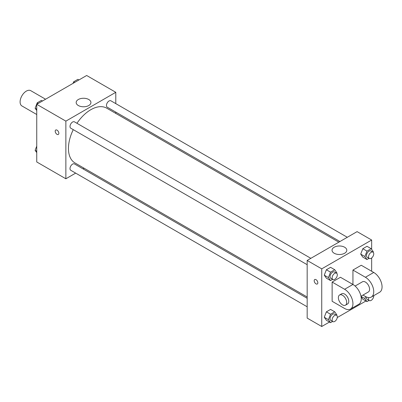 <?xml version="1.0" encoding="UTF-8"?>
<svg xmlns="http://www.w3.org/2000/svg" width="402" height="402" viewBox="0 0 402 402"><rect width="100%" height="100%" fill="white"/><g stroke="black" fill="none" stroke-linecap="round" stroke-linejoin="round"><path stroke-width="0.6" d="M45.567 99.224L30.753 90.671A8.824 5.095 120 0 0 23.954 93.033A8.824 5.095 120 0 0 20.1 101.917A8.824 5.095 120 0 0 21.929 105.957L36.743 114.51M75.666 173.121L65.863 178.779L36.743 161.966L36.743 104.319L86.666 75.496L115.791 92.309L115.791 103.626M84.134 168.232L83.023 168.875M73.27 129.655A31.652 18.276 120 0 0 68.446 148.469A31.652 18.276 120 0 0 74.998 162.961L307.173 297.003M338.826 242.175L106.656 108.133A31.652 18.276 120 0 0 76.948 123.283M115.791 112.118L115.791 113.404M65.863 178.779L65.863 121.133L115.791 92.309M347.293 237.286L110.892 100.796A3.678 2.126 120 0 0 108.058 101.781A3.678 2.126 120 0 0 106.45 105.485A3.678 2.126 120 0 0 107.213 107.168L339.941 241.532M307.173 298.289L74.445 163.926A3.678 2.126 120 0 0 71.611 164.91A3.678 2.126 120 0 0 70.003 168.609A3.678 2.126 120 0 0 70.767 170.292L307.173 306.781M307.173 264.697L70.767 128.208A3.678 2.126 -60 0 1 70.767 123.962A3.678 2.126 -60 0 1 74.445 121.841L310.846 258.325M65.863 121.133L36.743 104.319M78.33 105.53A7.377 4.261 180 0 1 76.169 102.515A7.377 4.261 180 0 1 83.546 98.259A7.377 4.261 180 0 1 90.927 102.515A7.377 4.261 180 0 1 86.37 106.455A7.377 4.261 180 0 1 78.33 105.53M58.843 133.293A2.573 1.487 60 0 1 58.31 134.474A2.573 1.487 60 0 1 55.737 132.987A2.573 1.487 60 0 1 55.737 130.012A2.573 1.487 60 0 1 57.722 130.705A2.573 1.487 60 0 1 58.843 133.293M58.315 134.469A2.573 1.487 60 0 1 55.737 132.987A2.573 1.487 60 0 1 55.737 130.012M329.469 322.037L321.736 326.504L307.173 318.098L307.173 260.451L357.097 231.627L371.659 240.034L371.659 249.371M36.743 110.545L35.12 108.233L37.22 102.817L41.421 100.389L42.486 101.002M36.743 109.173L35.12 108.233M38.28 103.43L37.22 102.817M73.053 83.355L73.666 81.777L77.867 79.35L78.928 79.963M74.727 82.39L73.666 81.777M36.743 152.629L35.12 150.318L36.743 146.132M36.743 151.258L35.12 150.318M332.595 279.375L330.529 280.566L328.429 277.576L330.529 272.159L334.735 269.732L336.836 272.722L336.645 273.224M336.554 273.164L334.474 271.963A3.678 2.126 120 0 0 331.64 272.953A3.678 2.126 120 0 0 330.032 276.651A3.678 2.126 120 0 0 330.796 278.335L332.876 279.536A3.678 2.126 120 0 0 336.554 277.41A3.678 2.126 120 0 0 336.554 273.164A3.678 2.126 120 0 0 333.72 274.154A3.678 2.126 120 0 0 332.112 277.852A3.678 2.126 120 0 0 332.876 279.536M330.529 280.566L326.374 278.164L324.268 275.174L326.374 269.757L330.575 267.33L334.735 269.732M328.429 277.576L324.268 275.174L326.374 269.757L330.575 267.33M330.529 272.159L326.374 269.757M369.041 258.335L366.976 259.526L364.875 256.536L366.976 251.119L371.182 248.692L373.282 251.682L373.086 252.185M372.996 252.124L370.92 250.923A3.678 2.126 120 0 0 368.086 251.908A3.678 2.126 120 0 0 366.478 255.612A3.678 2.126 120 0 0 367.242 257.295L369.322 258.496A3.678 2.126 120 0 0 372.996 256.37A3.678 2.126 120 0 0 372.996 252.124A3.678 2.126 120 0 0 370.167 253.109A3.678 2.126 120 0 0 368.559 256.813A3.678 2.126 120 0 0 369.322 258.496M366.976 259.526L362.815 257.124L360.715 254.134L362.815 248.717L367.021 246.29L371.182 248.692M364.875 256.536L360.715 254.134L362.815 248.717L367.021 246.29M366.976 251.119L362.815 248.717M332.595 321.459L330.529 322.65L328.429 319.66L330.529 314.243L334.735 311.816L336.836 314.806L336.645 315.309M336.554 315.248L334.474 314.047A3.678 2.126 120 0 0 331.64 315.032A3.678 2.126 120 0 0 330.032 318.736A3.678 2.126 120 0 0 330.796 320.419L332.876 321.62A3.678 2.126 120 0 0 336.554 319.495A3.678 2.126 120 0 0 336.554 315.248A3.678 2.126 120 0 0 333.72 316.233A3.678 2.126 120 0 0 332.112 319.937A3.678 2.126 120 0 0 332.876 321.62M330.529 322.65L326.374 320.248L324.268 317.258L326.374 311.841L330.575 309.414L334.735 311.816M328.429 319.66L324.268 317.258L326.374 311.841L330.575 309.414M330.529 314.243L326.374 311.841M369.041 300.42L366.976 301.611L364.875 298.621L365.654 296.611M366.534 297.038A3.678 2.126 120 0 0 366.478 297.696A3.678 2.126 120 0 0 367.242 299.379L369.322 300.58A3.678 2.126 120 0 0 372.252 299.485A3.678 2.126 120 0 0 373.749 295.651M366.976 301.611L362.815 299.209L361.066 296.716L362.815 299.209M364.875 298.621L361.006 296.385M368.765 297.601A3.678 2.126 120 0 0 368.559 298.897A3.678 2.126 120 0 0 369.322 300.58M316.012 283.867A2.573 1.487 -120 0 0 317.299 283.998A2.573 1.487 60 0 1 316.012 283.867A2.573 1.487 60 0 1 314.329 281.601A2.573 1.487 60 0 1 314.726 279.536A2.573 1.487 -120 0 0 314.334 281.601A2.573 1.487 -120 0 0 316.012 283.867M314.726 279.536A2.573 1.487 60 0 1 317.299 281.023A2.573 1.487 60 0 1 317.299 283.998M321.736 326.504L321.736 268.858L307.173 260.451L357.097 231.627M307.173 318.098L307.173 260.451M344.635 247.23A7.377 4.261 180 0 1 346.795 250.24A7.377 4.261 180 0 1 339.414 254.501A7.377 4.261 180 0 1 332.037 250.24A7.377 4.261 180 0 1 336.59 246.305A7.377 4.261 180 0 1 344.635 247.23M321.736 268.858L371.659 240.034M371.659 257.968L371.659 271.26M365.915 300.997L337.268 317.54M362.815 257.124L360.715 254.134M326.374 278.164L324.268 275.174M326.374 320.248L324.268 317.258M332.132 282.068L344.614 289.274A11.769 6.794 60 0 1 352.303 299.646A11.769 6.794 60 0 1 350.499 309.073A11.769 6.794 60 0 1 344.614 308.49L332.132 301.284L332.132 282.068L340.454 277.264L352.936 284.47L352.936 270.059L361.257 265.255L373.739 272.461A11.769 6.794 60 0 1 381.428 282.832A11.769 6.794 60 0 1 379.624 292.259L371.302 297.063A11.769 6.794 60 0 1 365.418 296.48L362.981 295.073M350.499 309.073L358.82 304.269A11.769 6.794 -120 0 0 360.624 294.842A11.769 6.794 -120 0 0 352.936 284.47L344.614 289.274M355.092 286.043L362.478 281.777A5.884 3.397 60 0 1 367.011 283.355A5.884 3.397 60 0 1 369.579 289.274A5.884 3.397 60 0 1 368.358 291.968L360.976 296.234M373.739 272.461L365.418 277.264L352.936 270.059M365.418 277.264A11.769 6.794 60 0 1 373.106 287.636A11.769 6.794 60 0 1 371.302 297.063M339.595 294.988L341.675 293.787A5.884 3.397 60 0 1 346.207 295.364A5.884 3.397 60 0 1 348.775 301.284A5.884 3.397 60 0 1 347.559 303.977L345.479 305.178A5.884 3.397 60 0 1 339.595 301.781A5.884 3.397 60 0 1 339.595 294.988A5.884 3.397 60 0 1 344.127 296.565A5.884 3.397 60 0 1 346.695 302.485A5.884 3.397 60 0 1 345.479 305.178"/></g></svg>
